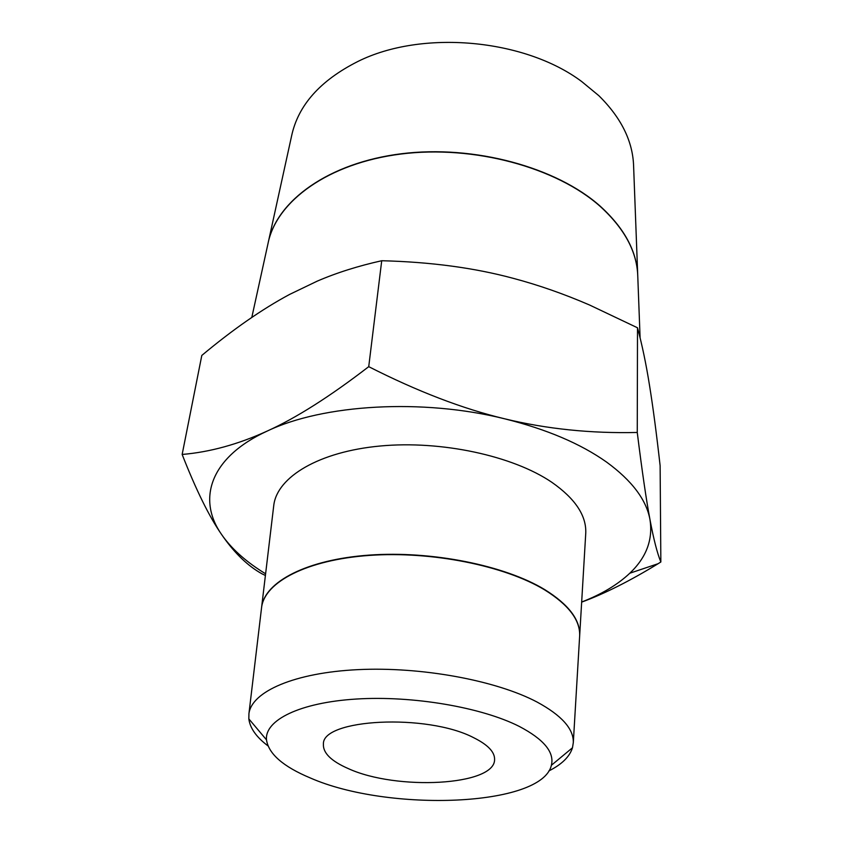 <?xml version="1.0" encoding="UTF-8"?>
<svg xmlns="http://www.w3.org/2000/svg" width="843" height="843" viewBox="0 0 843 843"><rect width="100%" height="100%" fill="white"/><g stroke="black" fill="none" stroke-linecap="round" stroke-linejoin="round"><path stroke-width="1.26" d="M637.698 274.407L633.62 166.535C632.967 141.561 621.375 117.946 598.857 95.691L581.702 81.539C524.472 38.683 421.648 29.505 357.738 61.55C320.161 80.528 298.106 105.343 291.583 136.008L268.464 241.456M268.211 242.594C276.915 200.571 328.896 162.71 401.574 153.732C474.135 144.669 556.612 167.262 600.279 206.25C624.368 228.2 636.855 251.319 637.751 275.577M640.1 337.853L637.793 276.757C637.203 252.173 624.695 228.748 600.279 206.472C556.454 167.335 473.492 144.743 400.752 154.058C327.885 163.279 276.135 201.53 267.969 243.743L251.804 317.432M581.659 602.123C604.484 593.746 629.953 580.943 658.056 563.725L660.849 561.996C657.255 553.314 653.631 539.151 649.953 519.488C646.318 500.215 642.081 471.205 637.255 432.459C590.985 433.555 546.822 429.013 504.767 418.834C462.818 408.823 417.475 391.426 368.728 366.663C329.961 396.516 296.156 417.959 267.315 431.015C209.865 457.296 196.819 499.467 221.783 534.768L223.321 536.938C233.332 550.458 247.431 562.745 265.608 573.798M581.67 602.007C601.512 594.347 617.561 584.747 629.816 573.219C646.402 557.465 653.114 539.552 649.953 519.488C646.339 499.73 631.902 480.605 606.623 462.122C580.595 443.681 546.643 429.256 504.767 418.834C422.354 398.296 323.248 404.271 267.315 431.015C238.232 444.314 209.844 452.133 182.151 454.451C196.166 490.204 209.37 516.98 221.783 534.768L223.279 536.917C235.302 553.862 248.169 566.138 261.878 573.756L265.408 575.495M182.151 454.451L201.804 355.44C232.826 329.508 262.11 309.16 289.634 294.407L317.158 281.172C336.473 272.837 358.001 266.019 381.721 260.729C430.478 261.962 474.324 267.821 513.239 278.327C538.508 285.039 563.978 293.944 589.647 305.05L637.508 327.79C642.124 344.861 646.138 364.113 649.542 385.546C652.998 406.979 656.518 433.681 660.122 465.663L660.849 561.996M267.958 745.855C256.388 737.161 250.013 728.162 248.833 718.879L248.938 713.621C251.73 691.629 294.239 672.725 357.811 669.648C421.268 666.507 496.316 680.438 537.17 702.103C561.638 715.401 573.693 728.889 573.314 742.567L572.481 747.762C569.678 756.698 561.807 764.411 548.877 770.923M579.594 636.855L579.668 635.654C580.163 619.984 568.488 604.726 544.641 589.879C504.82 565.716 431.5 550.922 369.245 555.421C306.884 559.857 264.797 582.049 261.615 607.266L261.478 608.467M310.361 777.984C283.237 766.635 268.622 753.927 266.493 739.848C264.576 720.143 299.792 702.535 356.336 699.037C412.743 695.475 481.753 707.33 519.309 726.434C543.883 739.353 554.568 752.304 551.385 765.275C541.965 806.772 388.391 812.304 310.361 777.984M261.509 608.161L261.646 606.971C264.839 581.733 306.915 559.541 369.276 555.105C431.521 550.595 504.841 565.39 544.662 589.563C568.509 604.41 580.184 619.668 579.689 635.348L579.615 636.549M273.638 506.401L273.806 505.062C277.347 476.885 318.991 451.679 380.193 446.01C441.289 440.267 512.955 455.831 551.796 482.27C575.052 498.529 586.38 515.4 585.769 532.913L585.695 534.251M473.671 737.699C487.865 744.748 494.83 752.03 494.588 759.532C494.967 785.75 396.537 790.787 348.338 768.616C331.288 761.166 322.974 753.041 323.417 744.253C321.647 718.816 427.064 713.262 473.671 737.699M637.508 327.79L637.255 432.459M381.721 260.729L368.728 366.663M248.938 713.621L261.615 607.266M266.493 739.848L248.833 718.879M261.646 606.971L273.806 505.062M579.689 635.348L585.769 532.913M551.385 765.275L572.481 747.762M573.314 742.567L579.668 635.654M629.816 573.219L658.056 563.725"/></g></svg>

